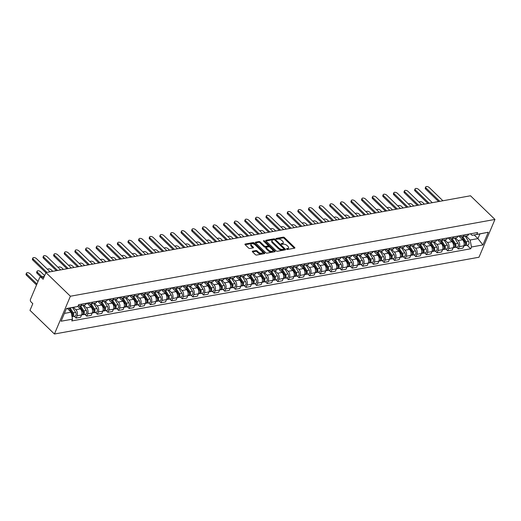 <?xml version="1.0" encoding="UTF-8"?>
<svg xmlns="http://www.w3.org/2000/svg" width="521" height="521" viewBox="0 0 521 521"><rect width="100%" height="100%" fill="white"/><g stroke="black" fill="none" stroke-linecap="round" stroke-linejoin="round"><path stroke-width="0.78" d="M286.622 249.155A0.651 0.326 22.9 0 0 287.488 249.455L294.586 248.172A0.931 0.469 22.9 0 0 294.879 247.983A0.931 0.469 22.9 0 0 294.691 247.501L284.453 237.589A0.931 0.469 22.9 0 0 283.216 237.159L276.117 238.442A0.651 0.326 22.9 0 0 275.915 238.579A0.651 0.326 22.9 0 0 276.045 238.918A0.651 0.326 22.9 0 0 276.911 239.217L277.83 239.048A2.983 1.498 22.9 0 1 281.789 240.422L282.642 241.249A2.983 1.498 22.9 0 1 283.248 242.799A2.983 1.498 22.9 0 1 282.323 243.398L281.405 243.567A0.651 0.326 22.9 0 0 281.203 243.698A0.651 0.326 22.9 0 0 281.333 244.036A0.651 0.326 22.9 0 0 282.2 244.336L283.118 244.173A2.983 1.498 22.9 0 1 287.078 245.547L287.931 246.374A2.983 1.498 22.9 0 1 288.536 247.918A2.983 1.498 22.9 0 1 287.612 248.517L286.693 248.686A0.651 0.326 22.9 0 0 286.491 248.817A0.651 0.326 22.9 0 0 286.622 249.155M252.6 251.161A0.931 0.469 22.9 0 0 252.314 251.35A0.931 0.469 22.9 0 0 252.503 251.832L255.375 254.613A0.931 0.469 22.9 0 0 256.612 255.043L264.492 253.616A0.931 0.469 22.9 0 0 264.779 253.427A0.931 0.469 22.9 0 0 264.59 252.945L254.359 243.033A0.931 0.469 22.9 0 0 253.121 242.604L245.235 244.03A0.931 0.469 22.9 0 0 244.948 244.219A0.931 0.469 22.9 0 0 245.137 244.701L248.608 248.061A0.931 0.469 22.9 0 0 249.839 248.491L253.219 247.879A0.931 0.469 22.9 0 0 253.506 247.69A0.931 0.469 22.9 0 0 253.317 247.208L251.597 245.541A2.494 1.25 22.9 0 1 251.089 244.251A2.494 1.25 22.9 0 1 252.809 243.756A2.494 1.25 22.9 0 1 255.166 244.896L261.907 251.422A2.494 1.25 22.9 0 1 262.415 252.711A2.494 1.25 22.9 0 1 260.695 253.206A2.494 1.25 22.9 0 1 258.331 252.066L257.211 250.979A0.931 0.469 22.9 0 0 255.974 250.549L252.6 251.161L252.379 251.689M70.394 296.234L45.946 272.561L470.502 195.779L494.95 219.445L70.394 296.234L54.431 334.013L478.994 257.224L494.95 219.445M276.15 250.855A0.931 0.469 22.9 0 0 277.387 251.285L285.267 249.859A0.931 0.469 22.9 0 0 285.56 249.67A0.931 0.469 22.9 0 0 285.371 249.188L275.134 239.276A0.931 0.469 22.9 0 0 273.896 238.846L266.01 240.272A0.931 0.469 22.9 0 0 265.723 240.461A0.931 0.469 22.9 0 0 265.912 240.943L276.15 250.855M274.88 251.734L266.999 253.16A0.931 0.469 22.9 0 1 265.762 252.731L255.524 242.825A0.931 0.469 22.9 0 1 255.336 242.337A0.931 0.469 22.9 0 1 255.622 242.154L258.996 241.542A0.931 0.469 22.9 0 1 260.233 241.972L264.388 245.99A0.931 0.469 22.9 0 0 265.625 246.42L267.859 246.016A0.931 0.469 22.9 0 0 268.152 245.827A0.931 0.469 22.9 0 0 267.957 245.345L263.639 241.158A0.651 0.326 22.9 0 1 263.502 240.819A0.651 0.326 22.9 0 1 263.958 240.689A0.651 0.326 22.9 0 1 264.577 240.989L274.977 251.063A0.931 0.469 22.9 0 1 275.173 251.552A0.931 0.469 22.9 0 1 274.88 251.734M45.946 272.561L43.119 279.249L41.322 277.511A1.895 1.302 -100.3 0 0 40.345 277.152A1.895 1.302 -100.3 0 0 39.524 277.901L30.492 299.282A1.895 1.302 -100.3 0 0 31.013 301.92L32.81 303.658L29.984 310.34L54.431 334.013M464.25 234.945L464.218 235.017A4.363 2.989 79.7 0 1 462.329 236.729L466.823 235.915A4.363 2.989 -100.3 0 0 468.711 234.203L468.744 234.131M455.413 237.98L458.109 240.591A4.363 2.989 79.7 0 1 459.307 246.648L463.794 245.84A4.363 2.989 -100.3 0 0 462.602 239.784L458.649 235.954M461.541 236.723L464.914 241.972A2.371 1.622 79.7 0 1 465.364 244.323A2.371 1.622 79.7 0 1 464.185 245.762L462.824 248.139L458.33 248.953L456.474 247.156M462.329 236.729A4.363 2.989 79.7 0 1 460.089 235.909L459.9 235.733M459.307 246.648L458.33 248.953M453.635 236.866L453.602 236.931A4.363 2.989 79.7 0 1 451.714 238.651L456.207 237.837A4.363 2.989 -100.3 0 0 458.096 236.124L458.122 236.052M445.859 249.077L447.715 250.875L452.208 250.06L453.179 247.755A4.363 2.989 -100.3 0 0 451.981 241.705L448.034 237.876M451.714 238.651A4.363 2.989 79.7 0 1 449.467 237.83L449.284 237.648M444.791 239.901L447.493 242.512A4.363 2.989 79.7 0 1 448.685 248.569L447.715 250.875M443.013 238.787L442.987 238.852A4.363 2.989 79.7 0 1 441.098 240.572L445.592 239.758A4.363 2.989 -100.3 0 0 447.474 238.045L447.506 237.973M435.237 250.998L437.093 252.796L441.587 251.982L442.563 249.676A4.363 2.989 -100.3 0 0 441.365 243.62L437.412 239.797M441.098 240.572A4.363 2.989 79.7 0 1 438.851 239.751L438.669 239.569M434.175 241.822L436.872 244.434A4.363 2.989 79.7 0 1 438.07 250.49L437.093 252.796M432.397 240.702L432.365 240.774A4.363 2.989 79.7 0 1 430.483 242.493L434.97 241.679A4.363 2.989 -100.3 0 0 436.858 239.96L436.891 239.894M424.622 252.919L426.478 254.717L430.971 253.903L431.942 251.597A4.363 2.989 -100.3 0 0 430.75 245.541L426.797 241.718M430.483 242.493A4.363 2.989 79.7 0 1 428.236 241.672L428.047 241.49M423.56 243.743L426.256 246.355A4.363 2.989 79.7 0 1 427.454 252.411L426.478 254.717M421.782 242.623L421.75 242.695A4.363 2.989 79.7 0 1 419.861 244.408L424.355 243.6A4.363 2.989 -100.3 0 0 426.243 241.881L426.269 241.816M414.006 254.841L415.862 256.638L420.356 255.824L421.326 253.519A4.363 2.989 -100.3 0 0 420.128 247.462L416.181 243.639M419.861 244.408A4.363 2.989 79.7 0 1 417.614 243.594L417.432 243.411M412.938 245.665L415.641 248.276A4.363 2.989 79.7 0 1 416.833 254.333L415.862 256.638M411.16 244.544L411.134 244.616A4.363 2.989 79.7 0 1 409.245 246.329L413.739 245.521A4.363 2.989 -100.3 0 0 415.628 243.802L415.654 243.73M403.391 256.762L405.247 258.559L409.734 257.745L410.711 255.44A4.363 2.989 -100.3 0 0 409.513 249.383L405.559 245.56M409.245 246.329A4.363 2.989 79.7 0 1 406.999 245.508L406.816 245.332M402.323 247.586L405.019 250.197A4.363 2.989 79.7 0 1 406.217 256.254L405.247 258.559M400.545 246.466L400.512 246.537A4.363 2.989 79.7 0 1 398.63 248.25L403.117 247.436A4.363 2.989 -100.3 0 0 405.006 245.723L405.038 245.651M392.769 258.676L394.625 260.474L399.119 259.666L400.089 257.361A4.363 2.989 -100.3 0 0 398.897 251.304L394.944 247.482M398.63 248.25A4.363 2.989 79.7 0 1 396.383 247.429L396.194 247.254M391.707 249.5L394.404 252.118A4.363 2.989 79.7 0 1 395.602 258.175L394.625 260.474M389.929 248.387L389.897 248.458A4.363 2.989 79.7 0 1 388.008 250.171L392.502 249.357A4.363 2.989 -100.3 0 0 394.39 247.644L394.417 247.573M382.153 260.598L384.01 262.395L388.503 261.588L389.474 259.282A4.363 2.989 -100.3 0 0 388.275 253.226L384.329 249.396M388.008 250.171A4.363 2.989 79.7 0 1 385.768 249.351L385.579 249.175M381.085 251.422L383.788 254.033A4.363 2.989 79.7 0 1 384.98 260.09L384.01 262.395M379.308 250.308L379.281 250.38A4.363 2.989 79.7 0 1 377.393 252.092L381.886 251.278A4.363 2.989 -100.3 0 0 383.775 249.566L383.801 249.494M371.538 262.519L373.394 264.316L377.881 263.502L378.858 261.197A4.363 2.989 -100.3 0 0 377.66 255.147L373.707 251.317M377.393 252.092A4.363 2.989 79.7 0 1 375.146 251.272L374.964 251.089M370.47 253.343L373.166 255.954A4.363 2.989 79.7 0 1 374.365 262.011L373.394 264.316M368.692 252.229L368.666 252.294A4.363 2.989 79.7 0 1 366.777 254.014L371.265 253.199A4.363 2.989 -100.3 0 0 373.153 251.487L373.186 251.415M360.916 264.44L362.772 266.238L367.266 265.423L368.243 263.118A4.363 2.989 -100.3 0 0 367.045 257.061L363.091 253.239M366.777 254.014A4.363 2.989 79.7 0 1 364.531 253.193L364.342 253.011M359.855 255.264L362.551 257.875A4.363 2.989 79.7 0 1 363.749 263.932L362.772 266.238M358.077 254.144L358.044 254.215A4.363 2.989 79.7 0 1 356.156 255.935L360.649 255.121A4.363 2.989 -100.3 0 0 362.538 253.401L362.57 253.336M350.301 266.361L352.157 268.159L356.651 267.345L357.621 265.039A4.363 2.989 -100.3 0 0 356.423 258.983L352.476 255.16M356.156 255.935A4.363 2.989 79.7 0 1 353.915 255.114L353.726 254.932M349.233 257.185L351.935 259.797A4.363 2.989 79.7 0 1 353.127 265.853L352.157 268.159M347.455 256.065L347.429 256.137A4.363 2.989 79.7 0 1 345.54 257.856L350.034 257.042A4.363 2.989 -100.3 0 0 351.922 255.323L351.949 255.257M339.685 268.282L341.542 270.08L346.029 269.266L347.006 266.96A4.363 2.989 -100.3 0 0 345.807 260.904L341.861 257.081M345.54 257.856A4.363 2.989 79.7 0 1 343.293 257.035L343.111 256.853M338.617 259.106L341.314 261.718A4.363 2.989 79.7 0 1 342.512 267.774L341.542 270.08M336.84 257.986L336.813 258.058A4.363 2.989 79.7 0 1 334.925 259.771L339.412 258.963A4.363 2.989 -100.3 0 0 341.301 257.244L341.333 257.172M329.064 270.204L330.92 272.001L335.413 271.187L336.39 268.882A4.363 2.989 -100.3 0 0 335.192 262.825L331.239 259.002M334.925 259.771A4.363 2.989 79.7 0 1 332.678 258.95L332.496 258.774M328.002 261.028L330.698 263.639A4.363 2.989 79.7 0 1 331.897 269.696L330.92 272.001M326.224 259.907L326.192 259.979A4.363 2.989 79.7 0 1 324.303 261.692L328.797 260.884A4.363 2.989 -100.3 0 0 330.685 259.165L330.718 259.093M318.448 272.125L320.304 273.916L324.798 273.108L325.768 270.803A4.363 2.989 -100.3 0 0 324.576 264.746L320.623 260.923M324.303 261.692A4.363 2.989 79.7 0 1 322.063 260.871L321.874 260.695M317.38 262.949L320.083 265.56A4.363 2.989 79.7 0 1 321.281 271.617L320.304 273.916M315.609 261.829L315.576 261.9A4.363 2.989 79.7 0 1 313.688 263.613L318.181 262.799A4.363 2.989 -100.3 0 0 320.07 261.086L320.096 261.014M307.833 274.039L309.689 275.837L314.183 275.029L315.153 272.724A4.363 2.989 -100.3 0 0 313.955 266.667L310.008 262.838M313.688 263.613A4.363 2.989 79.7 0 1 311.441 262.792L311.258 262.617M306.765 264.863L309.461 267.481A4.363 2.989 79.7 0 1 310.659 273.532L309.689 275.837M304.987 263.75L304.961 263.821A4.363 2.989 79.7 0 1 303.072 265.534L307.566 264.72A4.363 2.989 -100.3 0 0 309.448 263.007L309.481 262.936M297.211 275.961L299.067 277.758L303.561 276.944L304.538 274.645A4.363 2.989 -100.3 0 0 303.339 268.589L299.386 264.759M303.072 265.534A4.363 2.989 79.7 0 1 300.825 264.714L300.643 264.538M296.149 266.785L298.846 269.396A4.363 2.989 79.7 0 1 300.044 275.453L299.067 277.758M294.372 265.671L294.339 265.736A4.363 2.989 79.7 0 1 292.45 267.455L296.944 266.641A4.363 2.989 -100.3 0 0 298.833 264.928L298.865 264.857M286.596 277.882L288.452 279.679L292.945 278.865L293.916 276.56A4.363 2.989 -100.3 0 0 292.724 270.51L288.771 266.68M292.45 267.455A4.363 2.989 79.7 0 1 290.21 266.635L290.021 266.452M285.534 268.706L288.23 271.317A4.363 2.989 79.7 0 1 289.429 277.374L288.452 279.679M283.756 267.592L283.724 267.657A4.363 2.989 79.7 0 1 281.835 269.377L286.329 268.562A4.363 2.989 -100.3 0 0 288.217 266.85L288.243 266.778M275.98 279.803L277.836 281.601L282.33 280.786L283.3 278.481A4.363 2.989 -100.3 0 0 282.102 272.424L278.155 268.602M281.835 269.377A4.363 2.989 79.7 0 1 279.588 268.556L279.406 268.374M274.912 270.627L277.615 273.238A4.363 2.989 79.7 0 1 278.807 279.295L277.836 281.601M273.134 269.507L273.108 269.578A4.363 2.989 79.7 0 1 271.22 271.298L275.713 270.484A4.363 2.989 -100.3 0 0 277.595 268.764L277.628 268.699M265.365 281.724L267.221 283.522L271.708 282.708L272.685 280.402A4.363 2.989 -100.3 0 0 271.487 274.346L267.534 270.523M271.22 271.298A4.363 2.989 79.7 0 1 268.973 270.477L268.79 270.295M264.297 272.548L266.993 275.16A4.363 2.989 79.7 0 1 268.191 281.216L267.221 283.522M262.519 271.428L262.486 271.5A4.363 2.989 79.7 0 1 260.604 273.212L265.091 272.405A4.363 2.989 -100.3 0 0 266.98 270.686L267.012 270.614M254.743 283.645L256.599 285.443L261.093 284.629L262.063 282.323A4.363 2.989 -100.3 0 0 260.871 276.267L256.918 272.444M260.604 273.212A4.363 2.989 79.7 0 1 258.357 272.398L258.169 272.216M253.681 274.469L256.378 277.081A4.363 2.989 79.7 0 1 257.576 283.137L256.599 285.443M251.904 273.349L251.871 273.421A4.363 2.989 79.7 0 1 249.982 275.134L254.476 274.326A4.363 2.989 -100.3 0 0 256.365 272.607L256.391 272.535M244.128 285.567L245.984 287.364L250.477 286.55L251.448 284.245A4.363 2.989 -100.3 0 0 250.249 278.188L246.303 274.365M249.982 275.134A4.363 2.989 79.7 0 1 247.735 274.313L247.553 274.137M243.06 276.39L245.762 279.002A4.363 2.989 79.7 0 1 246.954 285.059L245.984 287.364M241.282 275.27L241.256 275.342A4.363 2.989 79.7 0 1 239.367 277.055L243.861 276.241A4.363 2.989 -100.3 0 0 245.749 274.528L245.775 274.456M233.512 287.481L235.368 289.279L239.855 288.471L240.832 286.166A4.363 2.989 -100.3 0 0 239.634 280.109L235.681 276.286M239.367 277.055A4.363 2.989 79.7 0 1 237.12 276.234L236.938 276.058M232.444 278.305L235.14 280.923A4.363 2.989 79.7 0 1 236.339 286.973L235.368 289.279M230.666 277.192L230.64 277.263A4.363 2.989 79.7 0 1 228.752 278.976L233.239 278.162A4.363 2.989 -100.3 0 0 235.127 276.449L235.16 276.377M222.89 289.402L224.746 291.2L229.24 290.386L230.217 288.087A4.363 2.989 -100.3 0 0 229.019 282.03L225.065 278.201M228.752 278.976A4.363 2.989 79.7 0 1 226.505 278.155L226.316 277.98M221.829 280.226L224.525 282.838A4.363 2.989 79.7 0 1 225.723 288.894L224.746 291.2M220.051 279.113L220.018 279.178A4.363 2.989 79.7 0 1 218.13 280.897L222.623 280.083A4.363 2.989 -100.3 0 0 224.512 278.37L224.544 278.299M212.275 291.324L214.131 293.121L218.625 292.307L219.595 290.002A4.363 2.989 -100.3 0 0 218.397 283.952L214.45 280.122M218.13 280.897A4.363 2.989 79.7 0 1 215.889 280.077L215.701 279.894M211.207 282.148L213.91 284.759A4.363 2.989 79.7 0 1 215.101 290.816L214.131 293.121M209.429 281.034L209.403 281.099A4.363 2.989 79.7 0 1 207.514 282.818L212.008 282.004A4.363 2.989 -100.3 0 0 213.897 280.291L213.923 280.22M201.66 293.245L203.516 295.042L208.003 294.228L208.98 291.923A4.363 2.989 -100.3 0 0 207.781 285.866L203.835 282.043M207.514 282.818A4.363 2.989 79.7 0 1 205.267 281.998L205.085 281.815M200.592 284.069L203.288 286.68A4.363 2.989 79.7 0 1 204.486 292.737L203.516 295.042M198.814 282.949L198.788 283.02A4.363 2.989 79.7 0 1 196.899 284.74L201.386 283.925A4.363 2.989 -100.3 0 0 203.275 282.206L203.307 282.141M191.038 295.166L192.894 296.963L197.387 296.149L198.364 293.844A4.363 2.989 -100.3 0 0 197.166 287.787L193.213 283.965M196.899 284.74A4.363 2.989 79.7 0 1 194.652 283.919L194.463 283.737M189.976 285.99L192.672 288.601A4.363 2.989 79.7 0 1 193.871 294.658L192.894 296.963M188.198 284.87L188.166 284.941A4.363 2.989 79.7 0 1 186.277 286.661L190.771 285.847A4.363 2.989 -100.3 0 0 192.659 284.127L192.692 284.062M180.422 297.087L182.278 298.885L186.772 298.071L187.742 295.765A4.363 2.989 -100.3 0 0 186.551 289.709L182.597 285.886M186.277 286.661A4.363 2.989 79.7 0 1 184.037 285.84L183.848 285.658M179.354 287.911L182.057 290.523A4.363 2.989 79.7 0 1 183.255 296.579L182.278 298.885M177.583 286.791L177.55 286.863A4.363 2.989 79.7 0 1 175.662 288.575L180.155 287.768A4.363 2.989 -100.3 0 0 182.044 286.049L182.07 285.977M169.807 299.008L171.663 300.806L176.15 299.992L177.127 297.686A4.363 2.989 -100.3 0 0 175.929 291.63L171.982 287.807M175.662 288.575A4.363 2.989 79.7 0 1 173.415 287.755L173.232 287.579M168.739 289.832L171.435 292.444A4.363 2.989 79.7 0 1 172.633 298.5L171.663 300.806M166.961 288.712L166.935 288.784A4.363 2.989 79.7 0 1 165.046 290.497L169.54 289.689A4.363 2.989 -100.3 0 0 171.422 287.97L171.455 287.898M159.185 300.923L161.041 302.721L165.535 301.913L166.512 299.608A4.363 2.989 -100.3 0 0 165.313 293.551L161.36 289.728M165.046 290.497A4.363 2.989 79.7 0 1 162.799 289.676L162.617 289.5M158.124 291.753L160.82 294.365A4.363 2.989 79.7 0 1 162.018 300.422L161.041 302.721M156.346 290.633L156.313 290.705A4.363 2.989 79.7 0 1 154.424 292.418L158.918 291.604A4.363 2.989 -100.3 0 0 160.807 289.891L160.839 289.819M148.57 302.844L150.426 304.642L154.919 303.834L155.89 301.529A4.363 2.989 -100.3 0 0 154.698 295.472L150.745 291.643M154.424 292.418A4.363 2.989 79.7 0 1 152.184 291.597L151.995 291.421M147.508 293.668L150.204 296.286A4.363 2.989 79.7 0 1 151.403 302.336L150.426 304.642M145.73 292.555L145.698 292.626A4.363 2.989 79.7 0 1 143.809 294.339L148.303 293.525A4.363 2.989 -100.3 0 0 150.191 291.812L150.217 291.74M137.954 304.765L139.81 306.563L144.304 305.749L145.274 303.45A4.363 2.989 -100.3 0 0 144.076 297.393L140.129 293.564M143.809 294.339A4.363 2.989 79.7 0 1 141.562 293.518L141.38 293.343M136.886 295.589L139.589 298.201A4.363 2.989 79.7 0 1 140.781 304.257L139.81 306.563M135.108 294.476L135.082 294.541A4.363 2.989 79.7 0 1 133.194 296.26L137.687 295.446A4.363 2.989 -100.3 0 0 139.569 293.733L139.602 293.662M127.339 306.687L129.188 308.484L133.682 307.67L134.659 305.365A4.363 2.989 -100.3 0 0 133.461 299.315L129.508 295.485M133.194 296.26A4.363 2.989 79.7 0 1 130.947 295.44L130.764 295.257M126.271 297.511L128.967 300.122A4.363 2.989 79.7 0 1 130.165 306.179L129.188 308.484M124.493 296.39L124.46 296.462A4.363 2.989 79.7 0 1 122.578 298.181L127.065 297.367A4.363 2.989 -100.3 0 0 128.954 295.654L128.987 295.583M116.717 308.608L118.573 310.405L123.067 309.591L124.037 307.286A4.363 2.989 -100.3 0 0 122.845 301.229L118.892 297.406M122.578 298.181A4.363 2.989 79.7 0 1 120.331 297.361L120.143 297.178M115.655 299.432L118.352 302.043A4.363 2.989 79.7 0 1 119.55 308.1L118.573 310.405M113.878 298.312L113.845 298.383A4.363 2.989 79.7 0 1 111.956 300.103L116.45 299.288A4.363 2.989 -100.3 0 0 118.339 297.569L118.365 297.504M106.102 310.529L107.958 312.326L112.451 311.512L113.422 309.207A4.363 2.989 -100.3 0 0 112.223 303.15L108.277 299.328M111.956 300.103A4.363 2.989 79.7 0 1 109.71 299.282L109.527 299.1M105.034 301.353L107.736 303.964A4.363 2.989 79.7 0 1 108.928 310.021L107.958 312.326M103.256 300.233L103.23 300.304A4.363 2.989 79.7 0 1 101.341 302.017L105.835 301.21A4.363 2.989 -100.3 0 0 107.723 299.49L107.749 299.419M95.486 312.45L97.342 314.248L101.829 313.434L102.806 311.128A4.363 2.989 -100.3 0 0 101.608 305.072L97.655 301.249M101.341 302.017A4.363 2.989 79.7 0 1 99.094 301.203L98.912 301.021M94.418 303.274L97.114 305.886A4.363 2.989 79.7 0 1 98.313 311.942L97.342 314.248M92.64 302.154L92.608 302.226A4.363 2.989 79.7 0 1 90.726 303.938L95.213 303.131A4.363 2.989 -100.3 0 0 97.101 301.412L97.134 301.34M84.864 314.371L86.72 316.162L91.214 315.355L92.184 313.049A4.363 2.989 -100.3 0 0 90.993 306.993L87.04 303.17M90.726 303.938A4.363 2.989 79.7 0 1 88.479 303.118L88.29 302.942M83.803 305.195L86.499 307.807A4.363 2.989 79.7 0 1 87.697 313.863L86.72 316.162M82.025 304.075L81.992 304.147A4.363 2.989 79.7 0 1 80.104 305.86L84.597 305.046A4.363 2.989 -100.3 0 0 86.486 303.333L86.512 303.261M74.249 316.286L76.105 318.084L80.599 317.276L81.569 314.971A4.363 2.989 -100.3 0 0 80.371 308.914L77.85 306.472M80.104 305.86A4.363 2.989 79.7 0 1 78.326 305.423M73.494 307.416L75.884 309.728A4.363 2.989 79.7 0 1 77.075 315.778L76.105 318.084M466.028 236.059L470.118 240.018L477.939 238.605L479.919 233.922L472.091 235.336L470.522 233.812M474.175 234.958L477.939 238.605L482.928 244.929L471.492 247L470.118 240.018M472.091 235.336L488.288 232.236L482.928 244.929M64.396 313.401L71.149 312.177L72.523 319.158L71.774 320.929L470.743 248.771L471.492 247M72.523 319.158L61.094 321.223L66.454 308.53L77.889 306.465L66.375 308.719M476.858 234.3L477.607 232.529L78.638 304.687L77.889 306.465M71.149 312.177L67.378 308.536M467.09 245.235L470.743 248.771M488.288 232.236L479.919 233.922M286.902 249.344L287.292 249.272A2.983 1.498 22.9 0 0 288.217 248.673L288.536 247.918M283.248 242.799L282.929 243.554A2.983 1.498 22.9 0 1 282.004 244.154L281.614 244.225M294.332 248.217L284.134 238.344A0.931 0.469 22.9 0 0 282.896 237.915L276.325 239.106M285.013 249.904L274.814 240.031A0.931 0.469 22.9 0 0 273.577 239.601L265.951 240.982M283.737 249.22A0.651 0.326 22.9 0 0 283.938 249.09A0.651 0.326 22.9 0 0 283.808 248.751L274.821 240.051A0.651 0.326 22.9 0 0 273.955 239.751L272.991 239.927A2.983 1.498 22.9 0 0 272.06 240.526A2.983 1.498 22.9 0 0 272.672 242.076L278.813 248.022A2.983 1.498 22.9 0 0 282.766 249.396L283.737 249.22L283.417 249.976A0.651 0.326 22.9 0 0 283.619 249.846L283.938 249.09M272.06 240.526L271.741 241.282A2.983 1.498 22.9 0 0 272.353 242.832L272.672 242.076M283.417 249.976L282.447 250.152A2.983 1.498 22.9 0 1 278.494 248.778L272.353 242.832M255.564 242.858L258.676 242.298L258.996 241.542M268.152 245.827L267.833 246.583A0.931 0.469 22.9 0 1 267.54 246.772L265.306 247.175A0.931 0.469 22.9 0 1 264.069 246.746L259.914 242.727A0.931 0.469 22.9 0 0 258.676 242.298M274.619 251.786L264.258 241.744A0.651 0.326 22.9 0 0 264.167 241.672M268.693 250.158A2.494 1.25 22.9 0 0 271.057 251.304A2.494 1.25 22.9 0 0 272.776 250.809A2.494 1.25 22.9 0 0 272.268 249.513L269.891 247.215A0.931 0.469 22.9 0 0 268.654 246.785L266.42 247.188A0.931 0.469 22.9 0 0 266.127 247.377A0.931 0.469 22.9 0 0 266.322 247.859L268.693 250.158L268.374 250.914A2.494 1.25 22.9 0 0 270.738 252.06A2.494 1.25 22.9 0 0 272.457 251.565L272.776 250.809M266.127 247.377L265.808 248.133A0.931 0.469 22.9 0 0 266.003 248.615L266.322 247.859M268.374 250.914L266.003 248.615M262.415 252.711L262.096 253.466A2.494 1.25 22.9 0 1 260.376 253.961A2.494 1.25 22.9 0 1 258.012 252.822L256.892 251.734A0.931 0.469 22.9 0 0 255.655 251.304L252.542 251.871M251.089 244.251L250.77 245.007A2.494 1.25 22.9 0 0 251.278 246.296L251.597 245.541M252.959 247.924L251.278 246.296M264.232 253.662L254.04 243.789A0.931 0.469 22.9 0 0 252.802 243.359L245.176 244.74M464.406 241.184L464.953 241.718M424.387 204.115L422.883 202.662A2.182 1.101 22.9 0 0 420.812 201.666A2.182 1.101 22.9 0 0 419.307 202.096A2.182 1.101 22.9 0 0 419.268 202.272M461.769 236.755L465.468 242.519A1.14 0.781 79.7 0 1 465.377 244.219M462.785 236.645L466.067 241.764A2.371 1.622 79.7 0 1 466.516 244.115A2.371 1.622 79.7 0 1 465.344 245.554A2.371 1.622 79.7 0 1 464.732 245.502M465.233 236.202L468.522 241.321A2.371 1.622 79.7 0 1 468.972 243.672A2.371 1.622 79.7 0 1 467.793 245.111L465.344 245.554M438.578 201.549L425.722 189.103A2.182 1.101 -157.1 0 1 425.279 187.97L425.69 186.987A2.182 1.101 22.9 0 0 426.139 188.12L439.783 201.334M442.915 200.767L429.265 187.553A2.182 1.101 22.9 0 0 427.2 186.551A2.182 1.101 22.9 0 0 425.69 186.987M450.925 238.638L454.292 243.893A2.371 1.622 79.7 0 1 454.742 246.244A2.371 1.622 79.7 0 1 453.57 247.683L448.685 248.569M453.784 243.105L454.338 243.633M413.765 206.036L412.267 204.584A2.182 1.101 22.9 0 0 410.196 203.587A2.182 1.101 22.9 0 0 408.692 204.017A2.182 1.101 22.9 0 0 408.646 204.186M451.153 238.677L454.853 244.44A1.14 0.781 79.7 0 1 454.761 246.14M452.169 238.566L455.452 243.685A2.371 1.622 79.7 0 1 455.901 246.036A2.371 1.622 79.7 0 1 454.722 247.475A2.371 1.622 79.7 0 1 454.117 247.423M454.618 238.123L457.9 243.242A2.371 1.622 79.7 0 1 458.35 245.593A2.371 1.622 79.7 0 1 457.171 247.032L454.722 247.475M440.304 240.559L443.677 245.814A2.371 1.622 79.7 0 1 444.126 248.165A2.371 1.622 79.7 0 1 442.948 249.605L438.07 250.49M443.169 245.026L443.716 245.554M403.15 207.957L401.652 206.505A2.182 1.101 22.9 0 0 399.581 205.508A2.182 1.101 22.9 0 0 398.077 205.938A2.182 1.101 22.9 0 0 398.031 206.108M440.532 240.591L444.237 246.361A1.14 0.781 79.7 0 1 444.146 248.061M441.548 240.487L444.836 245.606A2.371 1.622 79.7 0 1 445.286 247.957A2.371 1.622 79.7 0 1 444.107 249.396A2.371 1.622 79.7 0 1 443.501 249.344M444.003 240.044L447.285 245.163A2.371 1.622 79.7 0 1 447.734 247.514A2.371 1.622 79.7 0 1 446.556 248.953L444.107 249.396M427.962 203.47L415.107 191.018A2.182 1.101 -157.1 0 1 414.657 189.891L415.074 188.908A2.182 1.101 22.9 0 0 415.517 190.041L429.167 203.255M432.3 202.689L418.65 189.475A2.182 1.101 22.9 0 0 416.579 188.472A2.182 1.101 22.9 0 0 415.074 188.908M417.347 205.391L404.485 192.939A2.182 1.101 -157.1 0 1 404.042 191.806L404.459 190.829A2.182 1.101 22.9 0 0 404.902 191.956L418.552 205.17M421.678 204.603L408.034 191.396A2.182 1.101 22.9 0 0 405.963 190.393A2.182 1.101 22.9 0 0 404.459 190.829M429.688 242.48L433.062 247.735A2.371 1.622 79.7 0 1 433.511 250.087A2.371 1.622 79.7 0 1 432.332 251.526L431.948 251.591M432.554 246.947L433.101 247.475M392.534 209.878L391.03 208.426A2.182 1.101 22.9 0 0 388.966 207.423A2.182 1.101 22.9 0 0 387.455 207.859A2.182 1.101 22.9 0 0 387.416 208.029M429.916 242.512L433.622 248.283A1.14 0.781 79.7 0 1 433.531 249.982M430.932 242.408L434.214 247.527A2.371 1.622 79.7 0 1 434.664 249.878A2.371 1.622 79.7 0 1 433.492 251.317A2.371 1.622 79.7 0 1 432.879 251.259M433.381 241.965L436.67 247.084A2.371 1.622 79.7 0 1 437.119 249.435A2.371 1.622 79.7 0 1 435.94 250.875L433.492 251.317M419.073 244.401L422.44 249.657A2.371 1.622 79.7 0 1 422.889 252.008A2.371 1.622 79.7 0 1 421.717 253.447L421.326 253.512M421.932 248.862L422.485 249.396M381.913 211.8L380.415 210.347A2.182 1.101 22.9 0 0 378.344 209.344A2.182 1.101 22.9 0 0 376.839 209.781A2.182 1.101 22.9 0 0 376.794 209.95M419.301 244.434L423 250.204A1.14 0.781 79.7 0 1 422.909 251.897M420.317 244.329L423.599 249.448A2.371 1.622 79.7 0 1 424.048 251.799A2.371 1.622 79.7 0 1 422.87 253.232A2.371 1.622 79.7 0 1 422.264 253.18M422.765 243.887L426.048 249.005A2.371 1.622 79.7 0 1 426.497 251.356A2.371 1.622 79.7 0 1 425.318 252.789L422.87 253.232M408.451 246.322L411.824 251.578A2.371 1.622 79.7 0 1 412.274 253.929A2.371 1.622 79.7 0 1 411.095 255.362L410.711 255.433M411.316 250.783L411.864 251.317M371.297 213.721L369.799 212.268A2.182 1.101 22.9 0 0 367.728 211.265A2.182 1.101 22.9 0 0 366.224 211.702A2.182 1.101 22.9 0 0 366.178 211.871M408.685 246.355L412.385 252.125A1.14 0.781 79.7 0 1 412.293 253.818M409.695 246.251L412.984 251.369A2.371 1.622 79.7 0 1 413.433 253.714A2.371 1.622 79.7 0 1 412.254 255.153A2.371 1.622 79.7 0 1 411.649 255.101M412.15 245.808L415.432 250.927A2.371 1.622 79.7 0 1 415.882 253.271A2.371 1.622 79.7 0 1 414.703 254.71L412.254 255.153M406.725 207.312L393.869 194.861A2.182 1.101 -157.1 0 1 393.427 193.727L393.837 192.744A2.182 1.101 22.9 0 0 394.286 193.877L407.93 207.091M411.062 206.524L397.419 193.311A2.182 1.101 22.9 0 0 395.348 192.314A2.182 1.101 22.9 0 0 393.837 192.744M396.11 209.234L383.254 196.782A2.182 1.101 -157.1 0 1 382.805 195.649L383.222 194.665A2.182 1.101 22.9 0 0 383.671 195.798L397.315 209.012M400.447 208.446L386.797 195.232A2.182 1.101 22.9 0 0 384.726 194.235A2.182 1.101 22.9 0 0 383.222 194.665M385.494 211.148L372.639 198.703A2.182 1.101 -157.1 0 1 372.189 197.57L372.606 196.586A2.182 1.101 22.9 0 0 373.049 197.72L386.699 210.933M389.825 210.367L376.182 197.153A2.182 1.101 22.9 0 0 374.111 196.156A2.182 1.101 22.9 0 0 372.606 196.586M397.836 248.243L401.209 253.499A2.371 1.622 79.7 0 1 401.658 255.844A2.371 1.622 79.7 0 1 400.48 257.283L400.095 257.354M400.701 252.705L401.248 253.239M360.682 215.642L359.177 214.183A2.182 1.101 22.9 0 0 357.113 213.187A2.182 1.101 22.9 0 0 355.602 213.623A2.182 1.101 22.9 0 0 355.563 213.792M398.064 248.276L401.769 254.046A1.14 0.781 79.7 0 1 401.678 255.739M399.079 248.172L402.368 253.291A2.371 1.622 79.7 0 1 402.811 255.635A2.371 1.622 79.7 0 1 401.639 257.074A2.371 1.622 79.7 0 1 401.027 257.022M401.528 247.729L404.817 252.848A2.371 1.622 79.7 0 1 405.266 255.192A2.371 1.622 79.7 0 1 404.088 256.632L401.639 257.074M374.873 213.069L362.017 200.624A2.182 1.101 -157.1 0 1 361.574 199.491L361.991 198.508A2.182 1.101 22.9 0 0 362.434 199.641L376.077 212.855M379.21 212.288L365.566 199.074A2.182 1.101 22.9 0 0 363.495 198.078A2.182 1.101 22.9 0 0 361.991 198.508M387.22 250.165L390.594 255.42A2.371 1.622 79.7 0 1 391.037 257.765A2.371 1.622 79.7 0 1 389.864 259.204L389.474 259.276M390.086 254.626L390.633 255.16M350.066 217.557L348.562 216.104A2.182 1.101 22.9 0 0 346.491 215.108A2.182 1.101 22.9 0 0 344.987 215.538A2.182 1.101 22.9 0 0 344.948 215.714M387.448 250.197L391.147 255.961A1.14 0.781 79.7 0 1 391.056 257.661M388.464 250.093L391.746 255.205A2.371 1.622 79.7 0 1 392.196 257.556A2.371 1.622 79.7 0 1 391.017 258.996A2.371 1.622 79.7 0 1 390.411 258.944M390.913 249.644L394.195 254.762A2.371 1.622 79.7 0 1 394.644 257.113A2.371 1.622 79.7 0 1 393.472 258.553L391.017 258.996M364.257 214.991L351.401 202.545A2.182 1.101 -157.1 0 1 350.952 201.412L351.369 200.429A2.182 1.101 22.9 0 0 351.818 201.562L365.462 214.776M368.594 214.209L354.944 200.995A2.182 1.101 22.9 0 0 352.88 199.992A2.182 1.101 22.9 0 0 351.369 200.429M376.598 252.086L379.972 257.335A2.371 1.622 79.7 0 1 380.421 259.686A2.371 1.622 79.7 0 1 379.242 261.125L374.365 262.011M379.464 256.547L380.017 257.074M339.445 219.478L337.947 218.025A2.182 1.101 22.9 0 0 335.876 217.029A2.182 1.101 22.9 0 0 334.371 217.459A2.182 1.101 22.9 0 0 334.326 217.628L334.371 217.459M376.833 252.118L380.532 257.882A1.14 0.781 79.7 0 1 380.441 259.582M377.849 252.008L381.131 257.127A2.371 1.622 79.7 0 1 381.58 259.478A2.371 1.622 79.7 0 1 380.402 260.917A2.371 1.622 79.7 0 1 379.796 260.865M380.297 251.565L383.58 256.684A2.371 1.622 79.7 0 1 384.029 259.035A2.371 1.622 79.7 0 1 382.85 260.474L380.402 260.917M353.642 216.912L340.786 204.466A2.182 1.101 -157.1 0 1 340.337 203.333L340.754 202.35A2.182 1.101 22.9 0 0 341.196 203.483L354.847 216.697M357.973 216.13L344.329 202.916A2.182 1.101 22.9 0 0 342.258 201.914A2.182 1.101 22.9 0 0 340.754 202.35M365.983 254.001L369.356 259.256A2.371 1.622 79.7 0 1 369.806 261.607A2.371 1.622 79.7 0 1 368.627 263.046L363.749 263.932M368.848 258.468L369.396 258.996M328.829 221.399L327.331 219.947A2.182 1.101 22.9 0 0 325.26 218.95A2.182 1.101 22.9 0 0 323.749 219.38A2.182 1.101 22.9 0 0 323.71 219.549L323.749 219.38M366.211 254.033L369.917 259.803A1.14 0.781 79.7 0 1 369.825 261.503M367.227 253.929L370.516 259.048A2.371 1.622 79.7 0 1 370.965 261.399A2.371 1.622 79.7 0 1 369.786 262.838A2.371 1.622 79.7 0 1 369.174 262.786M369.676 253.486L372.964 258.605A2.371 1.622 79.7 0 1 373.414 260.956A2.371 1.622 79.7 0 1 372.235 262.395L369.786 262.838M343.02 218.833L330.164 206.381A2.182 1.101 -157.1 0 1 329.721 205.248L330.138 204.271A2.182 1.101 22.9 0 0 330.581 205.404L344.225 218.612M347.357 218.045L333.714 204.838A2.182 1.101 22.9 0 0 331.643 203.835A2.182 1.101 22.9 0 0 330.138 204.271M355.368 255.922L358.741 261.177A2.371 1.622 79.7 0 1 359.19 263.528A2.371 1.622 79.7 0 1 358.012 264.968L353.127 265.853M358.233 260.389L358.78 260.917M318.214 223.32L316.709 221.868A2.182 1.101 22.9 0 0 314.638 220.865A2.182 1.101 22.9 0 0 313.134 221.301A2.182 1.101 22.9 0 0 313.095 221.471M355.596 255.954L359.295 261.724A1.14 0.781 79.7 0 1 359.203 263.424M356.611 255.85L359.894 260.969A2.371 1.622 79.7 0 1 360.343 263.32A2.371 1.622 79.7 0 1 359.164 264.759A2.371 1.622 79.7 0 1 358.559 264.701M359.06 255.407L362.349 260.526A2.371 1.622 79.7 0 1 362.792 262.877A2.371 1.622 79.7 0 1 361.62 264.316L359.164 264.759M344.746 257.843L348.119 263.098A2.371 1.622 79.7 0 1 348.569 265.45A2.371 1.622 79.7 0 1 347.39 266.889L342.512 267.774M347.611 262.304L348.165 262.838M307.592 225.241L306.094 223.789A2.182 1.101 22.9 0 0 304.023 222.786A2.182 1.101 22.9 0 0 302.519 223.222A2.182 1.101 22.9 0 0 302.473 223.392M344.98 257.875L348.679 263.646A1.14 0.781 79.7 0 1 348.588 265.339M345.996 257.771L349.278 262.89A2.371 1.622 79.7 0 1 349.728 265.241A2.371 1.622 79.7 0 1 348.549 266.68A2.371 1.622 79.7 0 1 347.943 266.622M348.445 257.328L351.727 262.447A2.371 1.622 79.7 0 1 352.176 264.798A2.371 1.622 79.7 0 1 350.998 266.238L348.549 266.68M334.13 259.764L337.504 265.02A2.371 1.622 79.7 0 1 337.953 267.371A2.371 1.622 79.7 0 1 336.774 268.81L331.897 269.696M336.996 264.225L337.543 264.759M296.977 227.163L295.479 225.71A2.182 1.101 22.9 0 0 293.408 224.707A2.182 1.101 22.9 0 0 291.897 225.144A2.182 1.101 22.9 0 0 291.858 225.313M334.358 259.797L338.064 265.567A1.14 0.781 79.7 0 1 337.973 267.26M335.374 259.692L338.663 264.811A2.371 1.622 79.7 0 1 339.112 267.162A2.371 1.622 79.7 0 1 337.934 268.595A2.371 1.622 79.7 0 1 337.328 268.543M337.829 259.25L341.112 264.368A2.371 1.622 79.7 0 1 341.561 266.713A2.371 1.622 79.7 0 1 340.382 268.152L337.934 268.595M323.515 261.685L326.888 266.941A2.371 1.622 79.7 0 1 327.338 269.292A2.371 1.622 79.7 0 1 326.159 270.725L325.775 270.796M326.38 266.146L326.928 266.68M286.361 229.084L284.857 227.631A2.182 1.101 22.9 0 0 282.786 226.628A2.182 1.101 22.9 0 0 281.281 227.065A2.182 1.101 22.9 0 0 281.242 227.234M323.743 261.718L327.442 267.488A1.14 0.781 79.7 0 1 327.351 269.181M324.759 261.614L328.041 266.732A2.371 1.622 79.7 0 1 328.49 269.077A2.371 1.622 79.7 0 1 327.312 270.516A2.371 1.622 79.7 0 1 326.706 270.464M327.208 261.171L330.496 266.29A2.371 1.622 79.7 0 1 330.946 268.634A2.371 1.622 79.7 0 1 329.767 270.073L327.312 270.516M312.9 263.606L316.267 268.862A2.371 1.622 79.7 0 1 316.716 271.207A2.371 1.622 79.7 0 1 315.544 272.646L310.659 273.532M315.759 268.068L316.312 268.602M275.739 230.998L274.241 229.546A2.182 1.101 22.9 0 0 272.17 228.55A2.182 1.101 22.9 0 0 270.666 228.98A2.182 1.101 22.9 0 0 270.62 229.155M313.128 263.639L316.827 269.409A1.14 0.781 79.7 0 1 316.735 271.102M314.143 263.535L317.426 268.647A2.371 1.622 79.7 0 1 317.875 270.998A2.371 1.622 79.7 0 1 316.696 272.437A2.371 1.622 79.7 0 1 316.091 272.385M316.592 263.092L319.874 268.204A2.371 1.622 79.7 0 1 320.324 270.555A2.371 1.622 79.7 0 1 319.145 271.995L316.696 272.437M302.278 265.528L305.651 270.777A2.371 1.622 79.7 0 1 306.101 273.128A2.371 1.622 79.7 0 1 304.922 274.567L300.044 275.453M305.143 269.989L305.69 270.523M265.124 232.92L263.626 231.467A2.182 1.101 22.9 0 0 261.555 230.471A2.182 1.101 22.9 0 0 260.051 230.901A2.182 1.101 22.9 0 0 260.005 231.077M302.506 265.56L306.211 271.324A1.14 0.781 79.7 0 1 306.12 273.024M303.522 265.45L306.81 270.568A2.371 1.622 79.7 0 1 307.26 272.919A2.371 1.622 79.7 0 1 306.081 274.359A2.371 1.622 79.7 0 1 305.475 274.306M305.977 265.007L309.259 270.125A2.371 1.622 79.7 0 1 309.708 272.476A2.371 1.622 79.7 0 1 308.53 273.916L306.081 274.359M332.405 220.754L319.549 208.302A2.182 1.101 -157.1 0 1 319.106 207.169L319.516 206.192A2.182 1.101 22.9 0 0 319.966 207.319L333.609 220.533M336.742 219.966L323.092 206.752A2.182 1.101 22.9 0 0 321.027 205.756A2.182 1.101 22.9 0 0 319.516 206.192M321.789 222.675L308.933 210.224A2.182 1.101 -157.1 0 1 308.484 209.09L308.901 208.107A2.182 1.101 22.9 0 0 309.344 209.24L322.994 222.454M326.126 221.887L312.476 208.674A2.182 1.101 22.9 0 0 310.405 207.677A2.182 1.101 22.9 0 0 308.901 208.107M311.174 224.59L298.312 212.145A2.182 1.101 -157.1 0 1 297.869 211.012L298.286 210.028A2.182 1.101 22.9 0 0 298.728 211.161L312.379 224.375M315.505 223.809L301.861 210.595A2.182 1.101 22.9 0 0 299.79 209.598A2.182 1.101 22.9 0 0 298.286 210.028M300.552 226.511L287.696 214.066A2.182 1.101 -157.1 0 1 287.253 212.933L287.664 211.949A2.182 1.101 22.9 0 0 288.113 213.082L301.757 226.296M304.889 225.73L291.239 212.516A2.182 1.101 22.9 0 0 289.175 211.519A2.182 1.101 22.9 0 0 287.664 211.949M289.936 228.432L277.081 215.987A2.182 1.101 -157.1 0 1 276.631 214.854L277.048 213.87A2.182 1.101 22.9 0 0 277.491 215.004L291.141 228.218M294.274 227.651L280.624 214.437A2.182 1.101 22.9 0 0 278.553 213.434A2.182 1.101 22.9 0 0 277.048 213.87M279.321 230.354L266.459 217.908A2.182 1.101 -157.1 0 1 266.016 216.775L266.433 215.792A2.182 1.101 22.9 0 0 266.876 216.925L280.526 230.139M283.652 229.572L270.008 216.358A2.182 1.101 22.9 0 0 267.937 215.355A2.182 1.101 22.9 0 0 266.433 215.792M291.662 267.442L295.036 272.698A2.371 1.622 79.7 0 1 295.485 275.049A2.371 1.622 79.7 0 1 294.306 276.488L289.429 277.374M294.528 271.91L295.075 272.437M254.508 234.841L253.004 233.388A2.182 1.101 22.9 0 0 250.94 232.392A2.182 1.101 22.9 0 0 249.429 232.822A2.182 1.101 22.9 0 0 249.39 232.991M291.89 267.481L295.596 273.245A1.14 0.781 79.7 0 1 295.505 274.945M292.906 267.371L296.189 272.49A2.371 1.622 79.7 0 1 296.638 274.841A2.371 1.622 79.7 0 1 295.466 276.28A2.371 1.622 79.7 0 1 294.853 276.228M295.355 266.928L298.644 272.047A2.371 1.622 79.7 0 1 299.093 274.398A2.371 1.622 79.7 0 1 297.914 275.837L295.466 276.28M268.699 232.275L255.844 219.823A2.182 1.101 -157.1 0 1 255.401 218.696L255.811 217.713A2.182 1.101 22.9 0 0 256.26 218.846L269.904 232.053M273.037 231.493L259.393 218.279A2.182 1.101 22.9 0 0 257.322 217.277A2.182 1.101 22.9 0 0 255.811 217.713M281.047 269.364L284.414 274.619A2.371 1.622 79.7 0 1 284.863 276.97A2.371 1.622 79.7 0 1 283.691 278.409L278.807 279.295M283.906 273.831L284.459 274.359M243.887 236.762L242.389 235.31A2.182 1.101 22.9 0 0 240.318 234.313A2.182 1.101 22.9 0 0 238.813 234.743A2.182 1.101 22.9 0 0 238.768 234.912M281.275 269.396L284.974 275.166A1.14 0.781 79.7 0 1 284.883 276.866M282.291 269.292L285.573 274.411A2.371 1.622 79.7 0 1 286.022 276.762A2.371 1.622 79.7 0 1 284.844 278.201A2.371 1.622 79.7 0 1 284.238 278.149M284.74 268.849L288.022 273.968A2.371 1.622 79.7 0 1 288.471 276.319A2.371 1.622 79.7 0 1 287.292 277.758L284.844 278.201M258.084 234.196L245.228 221.744A2.182 1.101 -157.1 0 1 244.779 220.611L245.196 219.634A2.182 1.101 22.9 0 0 245.638 220.761L259.289 233.975M262.421 233.408L248.771 220.201A2.182 1.101 22.9 0 0 246.7 219.198A2.182 1.101 22.9 0 0 245.196 219.634M270.425 271.285L273.799 276.54A2.371 1.622 79.7 0 1 274.248 278.891A2.371 1.622 79.7 0 1 273.069 280.331L268.191 281.216M273.291 275.752L273.838 276.28M233.271 238.683L231.773 237.231A2.182 1.101 22.9 0 0 229.702 236.228A2.182 1.101 22.9 0 0 228.198 236.664A2.182 1.101 22.9 0 0 228.152 236.834M270.653 271.317L274.359 277.087A1.14 0.781 79.7 0 1 274.267 278.787M271.669 271.213L274.958 276.332A2.371 1.622 79.7 0 1 275.407 278.683A2.371 1.622 79.7 0 1 274.228 280.122A2.371 1.622 79.7 0 1 273.623 280.064M274.124 270.77L277.406 275.889A2.371 1.622 79.7 0 1 277.856 278.24A2.371 1.622 79.7 0 1 276.677 279.679L274.228 280.122M247.468 236.117L234.606 223.665A2.182 1.101 -157.1 0 1 234.163 222.532L234.58 221.549A2.182 1.101 22.9 0 0 235.023 222.682L248.673 235.896M251.799 235.329L238.156 222.115A2.182 1.101 22.9 0 0 236.085 221.119A2.182 1.101 22.9 0 0 234.58 221.549M259.81 273.206L263.183 278.461A2.371 1.622 79.7 0 1 263.633 280.812A2.371 1.622 79.7 0 1 262.454 282.252L257.576 283.137M262.675 277.667L263.222 278.201M222.656 240.604L221.151 239.152A2.182 1.101 22.9 0 0 219.087 238.149A2.182 1.101 22.9 0 0 217.576 238.585A2.182 1.101 22.9 0 0 217.537 238.755M260.038 273.238L263.743 279.009A1.14 0.781 79.7 0 1 263.652 280.702M261.054 273.134L264.342 278.253A2.371 1.622 79.7 0 1 264.785 280.604A2.371 1.622 79.7 0 1 263.613 282.037A2.371 1.622 79.7 0 1 263.001 281.985M263.502 272.691L266.791 277.81A2.371 1.622 79.7 0 1 267.24 280.161A2.371 1.622 79.7 0 1 266.062 281.594L263.613 282.037M236.847 238.038L223.991 225.586A2.182 1.101 -157.1 0 1 223.548 224.453L223.958 223.47A2.182 1.101 22.9 0 0 224.408 224.603L238.051 237.817M241.184 237.25L227.54 224.037A2.182 1.101 22.9 0 0 225.469 223.04A2.182 1.101 22.9 0 0 223.958 223.47M249.194 275.127L252.568 280.383A2.371 1.622 79.7 0 1 253.011 282.734A2.371 1.622 79.7 0 1 251.838 284.166L246.954 285.059M252.06 279.588L252.607 280.122M212.034 242.525L210.536 241.073A2.182 1.101 22.9 0 0 208.465 240.07A2.182 1.101 22.9 0 0 206.961 240.507A2.182 1.101 22.9 0 0 206.915 240.676L206.961 240.507M249.422 275.16L253.121 280.93A1.14 0.781 79.7 0 1 253.03 282.623M250.438 275.055L253.72 280.174A2.371 1.622 79.7 0 1 254.17 282.519A2.371 1.622 79.7 0 1 252.991 283.958A2.371 1.622 79.7 0 1 252.385 283.906M252.887 274.613L256.169 279.731A2.371 1.622 79.7 0 1 256.619 282.076A2.371 1.622 79.7 0 1 255.446 283.515L252.991 283.958M226.231 239.953L213.376 227.508A2.182 1.101 -157.1 0 1 212.926 226.375L213.343 225.391A2.182 1.101 22.9 0 0 213.792 226.524L227.436 239.738M230.569 239.172L216.918 225.958A2.182 1.101 22.9 0 0 214.847 224.961A2.182 1.101 22.9 0 0 213.343 225.391M238.572 277.048L241.946 282.304A2.371 1.622 79.7 0 1 242.395 284.648A2.371 1.622 79.7 0 1 241.216 286.088L236.339 286.973M241.438 281.509L241.991 282.043M201.419 244.44L199.921 242.988A2.182 1.101 22.9 0 0 197.85 241.991A2.182 1.101 22.9 0 0 196.345 242.421A2.182 1.101 22.9 0 0 196.3 242.597L196.345 242.421M238.807 277.081L242.506 282.851A1.14 0.781 79.7 0 1 242.415 284.544M239.823 276.977L243.105 282.095A2.371 1.622 79.7 0 1 243.554 284.44A2.371 1.622 79.7 0 1 242.376 285.879A2.371 1.622 79.7 0 1 241.77 285.827M242.272 276.534L245.554 281.646A2.371 1.622 79.7 0 1 246.003 283.997A2.371 1.622 79.7 0 1 244.824 285.436L242.376 285.879M215.616 241.874L202.76 229.429A2.182 1.101 -157.1 0 1 202.311 228.296L202.728 227.312A2.182 1.101 22.9 0 0 203.17 228.445L216.821 241.659M219.947 241.093L206.303 227.879A2.182 1.101 22.9 0 0 204.232 226.882A2.182 1.101 22.9 0 0 202.728 227.312M227.957 278.969L231.331 284.225A2.371 1.622 79.7 0 1 231.78 286.57A2.371 1.622 79.7 0 1 230.601 288.009L225.723 288.894M230.823 283.431L231.37 283.965M190.803 246.361L189.299 244.909A2.182 1.101 22.9 0 0 187.234 243.913A2.182 1.101 22.9 0 0 185.723 244.342A2.182 1.101 22.9 0 0 185.684 244.518M228.185 279.002L231.891 284.766A1.14 0.781 79.7 0 1 231.799 286.465M229.201 278.891L232.49 284.01A2.371 1.622 79.7 0 1 232.933 286.361A2.371 1.622 79.7 0 1 231.76 287.8A2.371 1.622 79.7 0 1 231.148 287.748M231.65 278.448L234.938 283.567A2.371 1.622 79.7 0 1 235.388 285.918A2.371 1.622 79.7 0 1 234.209 287.358L231.76 287.8M204.994 243.795L192.138 231.35A2.182 1.101 -157.1 0 1 191.695 230.217L192.112 229.233A2.182 1.101 22.9 0 0 192.555 230.367L206.199 243.581M209.331 243.014L195.688 229.8A2.182 1.101 22.9 0 0 193.617 228.797A2.182 1.101 22.9 0 0 192.112 229.233M217.342 280.884L220.715 286.14A2.371 1.622 79.7 0 1 221.165 288.491A2.371 1.622 79.7 0 1 219.986 289.93L215.101 290.816M220.207 285.352L220.754 285.879M180.188 248.283L178.683 246.83A2.182 1.101 22.9 0 0 176.612 245.834A2.182 1.101 22.9 0 0 175.108 246.264A2.182 1.101 22.9 0 0 175.069 246.433M217.57 280.923L221.269 286.687A1.14 0.781 79.7 0 1 221.178 288.387M218.586 280.812L221.868 285.931A2.371 1.622 79.7 0 1 222.317 288.282A2.371 1.622 79.7 0 1 221.138 289.722A2.371 1.622 79.7 0 1 220.533 289.669M221.034 280.37L224.317 285.488A2.371 1.622 79.7 0 1 224.766 287.839A2.371 1.622 79.7 0 1 223.594 289.279L221.138 289.722M194.379 245.717L181.523 233.265A2.182 1.101 -157.1 0 1 181.08 232.138L181.49 231.155A2.182 1.101 22.9 0 0 181.94 232.288L195.583 245.502M198.716 244.935L185.066 231.721A2.182 1.101 22.9 0 0 183.001 230.718A2.182 1.101 22.9 0 0 181.49 231.155M206.72 282.805L210.093 288.061A2.371 1.622 79.7 0 1 210.543 290.412A2.371 1.622 79.7 0 1 209.364 291.851L204.486 292.737M209.585 287.273L210.139 287.8M169.566 250.204L168.068 248.751A2.182 1.101 22.9 0 0 165.997 247.755A2.182 1.101 22.9 0 0 164.493 248.185A2.182 1.101 22.9 0 0 164.447 248.354M206.954 282.838L210.653 288.608A1.14 0.781 79.7 0 1 210.562 290.308M207.97 282.734L211.252 287.853A2.371 1.622 79.7 0 1 211.702 290.204A2.371 1.622 79.7 0 1 210.523 291.643A2.371 1.622 79.7 0 1 209.917 291.591M210.419 282.291L213.701 287.41A2.371 1.622 79.7 0 1 214.151 289.761A2.371 1.622 79.7 0 1 212.972 291.2L210.523 291.643M183.763 247.638L170.908 235.186A2.182 1.101 -157.1 0 1 170.458 234.053L170.875 233.076A2.182 1.101 22.9 0 0 171.318 234.209L184.968 247.416M188.101 246.85L174.45 233.642A2.182 1.101 22.9 0 0 172.379 232.64A2.182 1.101 22.9 0 0 170.875 233.076M196.104 284.726L199.478 289.982A2.371 1.622 79.7 0 1 199.927 292.333A2.371 1.622 79.7 0 1 198.748 293.772L193.871 294.658M198.97 289.194L199.517 289.722M158.951 252.125L157.453 250.673A2.182 1.101 22.9 0 0 155.382 249.67A2.182 1.101 22.9 0 0 153.871 250.106A2.182 1.101 22.9 0 0 153.832 250.275M196.332 284.759L200.038 290.529A1.14 0.781 79.7 0 1 199.947 292.229M197.348 284.655L200.637 289.774A2.371 1.622 79.7 0 1 201.086 292.125A2.371 1.622 79.7 0 1 199.908 293.564A2.371 1.622 79.7 0 1 199.302 293.505M199.797 284.212L203.086 289.331A2.371 1.622 79.7 0 1 203.535 291.682A2.371 1.622 79.7 0 1 202.356 293.121L199.908 293.564M173.148 249.559L160.286 237.107A2.182 1.101 -157.1 0 1 159.843 235.974L160.26 234.997A2.182 1.101 22.9 0 0 160.702 236.124L174.346 249.338M177.479 248.771L163.835 235.557A2.182 1.101 22.9 0 0 161.764 234.561A2.182 1.101 22.9 0 0 160.26 234.997M185.489 286.648L188.863 291.903A2.371 1.622 79.7 0 1 189.312 294.254A2.371 1.622 79.7 0 1 188.133 295.694L183.255 296.579M188.355 291.109L188.902 291.643M148.335 254.046L146.831 252.594A2.182 1.101 22.9 0 0 144.76 251.591A2.182 1.101 22.9 0 0 143.255 252.027A2.182 1.101 22.9 0 0 143.216 252.197M185.717 286.68L189.416 292.45A1.14 0.781 79.7 0 1 189.325 294.144M186.733 286.576L190.015 291.695A2.371 1.622 79.7 0 1 190.465 294.046A2.371 1.622 79.7 0 1 189.286 295.485A2.371 1.622 79.7 0 1 188.68 295.427M189.182 286.133L192.47 291.252A2.371 1.622 79.7 0 1 192.913 293.603A2.371 1.622 79.7 0 1 191.741 295.036L189.286 295.485M162.526 251.48L149.67 239.028A2.182 1.101 -157.1 0 1 149.227 237.895L149.638 236.912A2.182 1.101 22.9 0 0 150.087 238.045L163.731 251.259M166.863 250.692L153.213 237.478A2.182 1.101 22.9 0 0 151.149 236.482A2.182 1.101 22.9 0 0 149.638 236.912M174.874 288.569L178.241 293.824A2.371 1.622 79.7 0 1 178.69 296.175A2.371 1.622 79.7 0 1 177.511 297.615L172.633 298.5M177.733 293.03L178.286 293.564M137.713 255.967L136.215 254.515A2.182 1.101 22.9 0 0 134.144 253.512A2.182 1.101 22.9 0 0 132.64 253.948A2.182 1.101 22.9 0 0 132.594 254.118M175.102 288.601L178.801 294.372A1.14 0.781 79.7 0 1 178.71 296.065M176.118 288.497L179.4 293.616A2.371 1.622 79.7 0 1 179.849 295.967A2.371 1.622 79.7 0 1 178.67 297.4A2.371 1.622 79.7 0 1 178.065 297.348M178.566 288.054L181.849 293.173A2.371 1.622 79.7 0 1 182.298 295.518A2.371 1.622 79.7 0 1 181.119 296.957L178.67 297.4M151.911 253.395L139.055 240.949A2.182 1.101 -157.1 0 1 138.606 239.816L139.022 238.833A2.182 1.101 22.9 0 0 139.465 239.966L153.115 253.18M156.248 252.613L142.598 239.4A2.182 1.101 22.9 0 0 140.527 238.403A2.182 1.101 22.9 0 0 139.022 238.833M164.252 290.49L167.625 295.746A2.371 1.622 79.7 0 1 168.075 298.097A2.371 1.622 79.7 0 1 166.896 299.529L162.018 300.422M167.117 294.951L167.664 295.485M127.098 257.888L125.6 256.43A2.182 1.101 22.9 0 0 123.529 255.433A2.182 1.101 22.9 0 0 122.025 255.87A2.182 1.101 22.9 0 0 121.979 256.039M164.48 290.523L168.185 296.293A1.14 0.781 79.7 0 1 168.094 297.986M165.496 290.418L168.784 295.537A2.371 1.622 79.7 0 1 169.234 297.882A2.371 1.622 79.7 0 1 168.055 299.321A2.371 1.622 79.7 0 1 167.449 299.269M167.951 289.976L171.233 295.094A2.371 1.622 79.7 0 1 171.683 297.439A2.371 1.622 79.7 0 1 170.504 298.878L168.055 299.321M141.295 255.316L128.433 242.871A2.182 1.101 -157.1 0 1 127.99 241.737L128.407 240.754A2.182 1.101 22.9 0 0 128.85 241.887L142.5 255.101M145.626 254.535L131.982 241.321A2.182 1.101 22.9 0 0 129.911 240.324A2.182 1.101 22.9 0 0 128.407 240.754M153.636 292.411L157.01 297.667A2.371 1.622 79.7 0 1 157.459 300.011A2.371 1.622 79.7 0 1 156.28 301.451L155.896 301.522M156.502 296.872L157.049 297.406M116.483 259.803L114.978 258.351A2.182 1.101 22.9 0 0 112.907 257.354A2.182 1.101 22.9 0 0 111.403 257.784A2.182 1.101 22.9 0 0 111.364 257.96M153.864 292.444L157.57 298.214A1.14 0.781 79.7 0 1 157.472 299.907M154.88 292.34L158.163 297.452A2.371 1.622 79.7 0 1 158.612 299.803A2.371 1.622 79.7 0 1 157.44 301.242A2.371 1.622 79.7 0 1 156.828 301.19M157.329 291.897L160.618 297.009A2.371 1.622 79.7 0 1 161.067 299.36A2.371 1.622 79.7 0 1 159.888 300.799L157.44 301.242M130.673 257.237L117.818 244.792A2.182 1.101 -157.1 0 1 117.375 243.659L117.785 242.675A2.182 1.101 22.9 0 0 118.234 243.808L131.878 257.022M135.011 256.456L121.367 243.242A2.182 1.101 22.9 0 0 119.296 242.239A2.182 1.101 22.9 0 0 117.785 242.675M143.021 294.332L146.388 299.582A2.371 1.622 79.7 0 1 146.837 301.933A2.371 1.622 79.7 0 1 145.665 303.372L140.781 304.257M145.88 298.793L146.434 299.328M105.861 261.724L104.363 260.272A2.182 1.101 22.9 0 0 102.292 259.276A2.182 1.101 22.9 0 0 100.787 259.705A2.182 1.101 22.9 0 0 100.742 259.881M143.249 294.365L146.948 300.129A1.14 0.781 79.7 0 1 146.857 301.828M144.265 294.254L147.547 299.373A2.371 1.622 79.7 0 1 147.997 301.724A2.371 1.622 79.7 0 1 146.818 303.163A2.371 1.622 79.7 0 1 146.212 303.111M146.714 293.811L149.996 298.93A2.371 1.622 79.7 0 1 150.445 301.281A2.371 1.622 79.7 0 1 149.266 302.721L146.818 303.163M120.058 259.158L107.202 246.713A2.182 1.101 -157.1 0 1 106.753 245.58L107.17 244.596A2.182 1.101 22.9 0 0 107.613 245.73L121.263 258.944M124.395 258.377L110.745 245.163A2.182 1.101 22.9 0 0 108.674 244.16A2.182 1.101 22.9 0 0 107.17 244.596M132.399 296.247L135.773 301.503A2.371 1.622 79.7 0 1 136.222 303.854A2.371 1.622 79.7 0 1 135.043 305.293L130.165 306.179M135.265 300.715L135.812 301.242M95.245 263.646L93.747 262.193A2.182 1.101 22.9 0 0 91.676 261.197A2.182 1.101 22.9 0 0 90.172 261.627A2.182 1.101 22.9 0 0 90.126 261.796M132.627 296.286L136.333 302.05A1.14 0.781 79.7 0 1 136.242 303.75M133.643 296.175L136.932 301.294A2.371 1.622 79.7 0 1 137.381 303.645A2.371 1.622 79.7 0 1 136.202 305.085A2.371 1.622 79.7 0 1 135.597 305.032M136.098 295.733L139.381 300.851A2.371 1.622 79.7 0 1 139.83 303.202A2.371 1.622 79.7 0 1 138.651 304.642L136.202 305.085M109.443 261.08L96.58 248.628A2.182 1.101 -157.1 0 1 96.138 247.501L96.554 246.518A2.182 1.101 22.9 0 0 96.997 247.651L110.647 260.858M113.773 260.298L100.13 247.084A2.182 1.101 22.9 0 0 98.059 246.081A2.182 1.101 22.9 0 0 96.554 246.518M121.784 298.168L125.157 303.424A2.371 1.622 79.7 0 1 125.607 305.775A2.371 1.622 79.7 0 1 124.428 307.214L119.55 308.1M124.649 302.636L125.196 303.163M84.63 265.567L83.126 264.114A2.182 1.101 22.9 0 0 81.061 263.112A2.182 1.101 22.9 0 0 79.55 263.548A2.182 1.101 22.9 0 0 79.511 263.717M122.012 298.201L125.717 303.971A1.14 0.781 79.7 0 1 125.626 305.671M123.028 298.097L126.31 303.215A2.371 1.622 79.7 0 1 126.759 305.566A2.371 1.622 79.7 0 1 125.587 307.006A2.371 1.622 79.7 0 1 124.975 306.954M125.476 297.654L128.765 302.773A2.371 1.622 79.7 0 1 129.215 305.124A2.371 1.622 79.7 0 1 128.036 306.563L125.587 307.006M98.821 263.001L85.965 250.549A2.182 1.101 -157.1 0 1 85.522 249.416L85.932 248.439A2.182 1.101 22.9 0 0 86.382 249.566L100.025 262.779M103.158 262.213L89.514 249.005A2.182 1.101 22.9 0 0 87.443 248.003A2.182 1.101 22.9 0 0 85.932 248.439M111.168 300.089L114.542 305.345A2.371 1.622 79.7 0 1 114.985 307.696A2.371 1.622 79.7 0 1 113.812 309.135L108.928 310.021M114.034 304.557L114.581 305.085M74.008 267.488L72.51 266.036A2.182 1.101 22.9 0 0 70.439 265.033A2.182 1.101 22.9 0 0 68.935 265.469A2.182 1.101 22.9 0 0 68.889 265.638M111.396 300.122L115.095 305.892A1.14 0.781 79.7 0 1 115.004 307.585M112.412 300.018L115.695 305.137A2.371 1.622 79.7 0 1 116.144 307.488A2.371 1.622 79.7 0 1 114.965 308.927A2.371 1.622 79.7 0 1 114.359 308.868M114.861 299.575L118.143 304.694A2.371 1.622 79.7 0 1 118.593 307.045A2.371 1.622 79.7 0 1 117.42 308.484L114.965 308.927M88.205 264.922L75.35 252.47A2.182 1.101 -157.1 0 1 74.9 251.337L75.317 250.354A2.182 1.101 22.9 0 0 75.766 251.487L89.41 264.701M92.543 264.134L78.892 250.92A2.182 1.101 22.9 0 0 76.821 249.924A2.182 1.101 22.9 0 0 75.317 250.354M100.546 302.011L103.92 307.266A2.371 1.622 79.7 0 1 104.369 309.617A2.371 1.622 79.7 0 1 103.191 311.057L98.313 311.942M103.412 306.472L103.959 307.006M63.393 269.409L61.895 267.957A2.182 1.101 22.9 0 0 59.824 266.954A2.182 1.101 22.9 0 0 58.319 267.39A2.182 1.101 22.9 0 0 58.274 267.56M100.781 302.043L104.48 307.813A1.14 0.781 79.7 0 1 104.389 309.507M101.79 301.939L105.079 307.058A2.371 1.622 79.7 0 1 105.529 309.409A2.371 1.622 79.7 0 1 104.35 310.842A2.371 1.622 79.7 0 1 103.744 310.79M104.246 301.496L107.528 306.615A2.371 1.622 79.7 0 1 107.977 308.966A2.371 1.622 79.7 0 1 106.798 310.399L104.35 310.842M77.59 266.843L64.734 254.391A2.182 1.101 -157.1 0 1 64.285 253.258L64.702 252.275A2.182 1.101 22.9 0 0 65.145 253.408L78.795 266.622M81.921 266.055L68.277 252.841A2.182 1.101 22.9 0 0 66.206 251.845A2.182 1.101 22.9 0 0 64.702 252.275M89.931 303.932L93.305 309.187A2.371 1.622 79.7 0 1 93.754 311.538A2.371 1.622 79.7 0 1 92.575 312.971L87.697 313.863M92.797 308.393L93.344 308.927M52.777 271.33L51.273 269.878A2.182 1.101 22.9 0 0 49.208 268.875A2.182 1.101 22.9 0 0 47.698 269.311A2.182 1.101 22.9 0 0 47.658 269.481M90.159 303.964L93.865 309.735A1.14 0.781 79.7 0 1 93.773 311.428M91.175 303.86L94.464 308.979A2.371 1.622 79.7 0 1 94.907 311.324A2.371 1.622 79.7 0 1 93.734 312.763A2.371 1.622 79.7 0 1 93.122 312.711M93.624 303.417L96.913 308.536A2.371 1.622 79.7 0 1 97.362 310.881A2.371 1.622 79.7 0 1 96.183 312.32L93.734 312.763M66.968 268.758L54.112 256.312A2.182 1.101 -157.1 0 1 53.67 255.179L54.086 254.196A2.182 1.101 22.9 0 0 54.529 255.329L68.173 268.543M71.305 267.976L57.662 254.762A2.182 1.101 22.9 0 0 55.591 253.766A2.182 1.101 22.9 0 0 54.086 254.196M79.316 305.853L82.689 311.109A2.371 1.622 79.7 0 1 83.132 313.453A2.371 1.622 79.7 0 1 81.96 314.892L77.075 315.778M82.181 310.314L82.728 310.848M44.637 275.648L40.658 271.793A2.182 1.101 22.9 0 0 38.587 270.796A2.182 1.101 22.9 0 0 37.082 271.226A2.182 1.101 22.9 0 0 37.525 272.359L42.142 276.833M79.544 305.886L83.243 311.656A1.14 0.781 79.7 0 1 83.152 313.349M80.56 305.781L83.842 310.9A2.371 1.622 79.7 0 1 84.291 313.245A2.371 1.622 79.7 0 1 83.113 314.684A2.371 1.622 79.7 0 1 82.507 314.632M83.008 305.339L86.291 310.451A2.371 1.622 79.7 0 1 86.74 312.802A2.371 1.622 79.7 0 1 85.568 314.241L83.113 314.684M40.938 277.048L37.115 273.343A2.182 1.101 -157.1 0 1 36.665 272.209L37.082 271.226M56.353 270.679L43.497 258.234A2.182 1.101 -157.1 0 1 43.054 257.1L43.464 256.117A2.182 1.101 22.9 0 0 43.914 257.25L57.557 270.464M60.69 269.898L47.04 256.684A2.182 1.101 22.9 0 0 44.975 255.687A2.182 1.101 22.9 0 0 43.464 256.117M69 308.243L72.067 313.03A2.371 1.622 79.7 0 1 71.989 316.455M71.559 312.235L72.113 312.769M38.026 281.451L30.042 273.714A2.182 1.101 22.9 0 0 27.971 272.717A2.182 1.101 22.9 0 0 26.467 273.147A2.182 1.101 22.9 0 0 26.91 274.28L36.952 284.004M69.182 308.211L72.627 313.57A1.14 0.781 79.7 0 1 72.536 315.27M70.153 308.035L73.227 312.815A2.371 1.622 79.7 0 1 73.676 315.166A2.371 1.622 79.7 0 1 72.497 316.605A2.371 1.622 79.7 0 1 72.015 316.592M72.608 307.592L75.675 312.372A2.371 1.622 79.7 0 1 76.125 314.723A2.371 1.622 79.7 0 1 74.946 316.162L72.497 316.605M36.535 284.98L26.493 275.264A2.182 1.101 -157.1 0 1 26.05 274.131L26.467 273.147M45.874 272.73L32.882 260.155A2.182 1.101 -157.1 0 1 32.432 259.022L32.849 258.038A2.182 1.101 22.9 0 0 33.292 259.171L46.942 272.385M50.068 271.819L36.424 258.605A2.182 1.101 22.9 0 0 34.353 257.602A2.182 1.101 22.9 0 0 32.849 258.038M151.403 302.336L155.89 301.529M321.281 271.617L325.768 270.803M384.98 260.09L389.474 259.282M395.602 258.175L400.089 257.361M406.217 256.254L410.711 255.44M416.833 254.333L421.326 253.519M427.454 252.411L431.942 251.597M75.884 309.728L80.371 308.914M86.499 307.807L90.993 306.993M92.608 302.226L97.101 301.412M97.114 305.886L101.608 305.072M103.23 300.304L107.723 299.49M107.736 303.964L112.223 303.15M113.845 298.383L118.339 297.569M118.352 302.043L122.845 301.229M124.46 296.462L128.954 295.654M128.967 300.122L133.461 299.315M135.082 294.541L139.569 293.733M139.589 298.201L144.076 297.393M145.698 292.626L150.191 291.812M150.204 296.286L154.698 295.472M156.313 290.705L160.807 289.891M160.82 294.365L165.313 293.551M166.935 288.784L171.422 287.97M171.435 292.444L175.929 291.63M177.55 286.863L182.044 286.049M182.057 290.523L186.551 289.709M188.166 284.941L192.659 284.127M192.672 288.601L197.166 287.787M198.788 283.02L203.275 282.206M203.288 286.68L207.781 285.866M209.403 281.099L213.897 280.291M213.91 284.759L218.397 283.952M220.018 279.178L224.512 278.37M224.525 282.838L229.019 282.03M230.64 277.263L235.127 276.449M235.14 280.923L239.634 280.109M241.256 275.342L245.749 274.528M245.762 279.002L250.249 278.188M251.871 273.421L256.365 272.607M256.378 277.081L260.871 276.267M262.486 271.5L266.98 270.686M266.993 275.16L271.487 274.346M273.108 269.578L277.595 268.764M277.615 273.238L282.102 272.424M283.724 267.657L288.217 266.85M288.23 271.317L292.724 270.51M294.339 265.736L298.833 264.928M298.846 269.396L303.339 268.589M304.961 263.821L309.448 263.007M309.461 267.481L313.955 266.667M315.576 261.9L320.07 261.086M320.083 265.56L324.576 264.746M326.192 259.979L330.685 259.165M330.698 263.639L335.192 262.825M336.813 258.058L341.301 257.244M341.314 261.718L345.807 260.904M347.429 256.137L351.922 255.323M351.935 259.797L356.423 258.983M358.044 254.215L362.538 253.401M362.551 257.875L367.045 257.061M368.666 252.294L373.153 251.487M373.166 255.954L377.66 255.147M379.281 250.38L383.775 249.566M383.788 254.033L388.275 253.226M389.897 248.458L394.39 247.644M394.404 252.118L398.897 251.304M400.512 246.537L405.006 245.723M405.019 250.197L409.513 249.383M411.134 244.616L415.628 243.802M415.641 248.276L420.128 247.462M421.75 242.695L426.243 241.881M426.256 246.355L430.75 245.541M432.365 240.774L436.858 239.96M436.872 244.434L441.365 243.62M442.987 238.852L447.474 238.045M447.493 242.512L451.981 241.705M453.602 236.931L458.096 236.124M458.109 240.591L462.602 239.784M464.218 235.017L468.711 234.203M81.992 304.147L86.486 303.333M44.064 277.016L41.322 277.511M287.292 249.272L287.612 248.517M281.249 243.932L281.405 243.567M282.004 244.154L282.323 243.398M275.961 238.813L276.117 238.442M282.896 237.915L283.216 237.159M284.134 238.344L284.453 237.589M294.391 248.211L294.691 247.501M286.537 249.058L286.693 248.686M265.788 240.8L266.01 240.272M273.577 239.601L273.896 238.846M274.814 240.031L275.134 239.276M285.072 249.898L285.371 249.188M278.494 248.778L278.813 248.022M282.447 250.152L282.766 249.396M255.401 242.675L255.622 242.154M259.914 242.727L260.233 241.972M264.069 246.746L264.388 245.99M265.306 247.175L265.625 246.42M267.54 246.772L267.859 246.016M264.258 241.744L264.577 240.989M274.678 251.773L274.977 251.063M255.655 251.304L255.974 250.549M256.892 251.734L257.211 250.979M258.012 252.822L258.331 252.066M253.017 247.918L253.317 247.208M245.013 244.557L245.235 244.03M252.802 243.359L253.121 242.604M254.04 243.789L254.359 243.033M264.29 253.655L264.59 252.945M464.914 241.972L463.944 242.148M468.522 241.321L466.067 241.764M426.139 188.12L425.722 189.103M454.292 243.893L453.322 244.069M457.9 243.242L455.452 243.685M443.677 245.814L442.707 245.99M447.285 245.163L444.836 245.606M415.517 190.041L415.107 191.018M404.902 191.956L404.485 192.939M433.062 247.735L432.091 247.911M436.67 247.084L434.214 247.527M422.44 249.657L421.469 249.833M426.048 249.005L423.599 249.448M411.824 251.578L410.854 251.754M415.432 250.927L412.984 251.369M394.286 193.877L393.869 194.861M383.671 195.798L383.254 196.782M373.049 197.72L372.639 198.703M401.209 253.499L400.239 253.675M404.817 252.848L402.368 253.291M362.434 199.641L362.017 200.624M390.594 255.42L389.617 255.596M394.195 254.762L391.746 255.205M351.818 201.562L351.401 202.545M379.972 257.335L379.001 257.511M383.58 256.684L381.131 257.127M341.196 203.483L340.786 204.466M369.356 259.256L368.386 259.432M372.964 258.605L370.516 259.048M330.581 205.404L330.164 206.381M358.741 261.177L357.771 261.353M362.349 260.526L359.894 260.969M348.119 263.098L347.149 263.274M351.727 262.447L349.278 262.89M337.504 265.02L336.533 265.196M341.112 264.368L338.663 264.811M326.888 266.941L325.918 267.117M330.496 266.29L328.041 266.732M316.267 268.862L315.296 269.038M319.874 268.204L317.426 268.647M305.651 270.777L304.681 270.953M309.259 270.125L306.81 270.568M319.966 207.319L319.549 208.302M309.344 209.24L308.933 210.224M298.728 211.161L298.312 212.145M288.113 213.082L287.696 214.066M277.491 215.004L277.081 215.987M266.876 216.925L266.459 217.908M295.036 272.698L294.065 272.874M298.644 272.047L296.189 272.49M256.26 218.846L255.844 219.823M284.414 274.619L283.444 274.795M288.022 273.968L285.573 274.411M245.638 220.761L245.228 221.744M273.799 276.54L272.828 276.716M277.406 275.889L274.958 276.332M235.023 222.682L234.606 223.665M263.183 278.461L262.213 278.637M266.791 277.81L264.342 278.253M224.408 224.603L223.991 225.586M252.568 280.383L251.591 280.558M256.169 279.731L253.72 280.174M213.792 226.524L213.376 227.508M241.946 282.304L240.976 282.48M245.554 281.646L243.105 282.095M203.17 228.445L202.76 229.429M231.331 284.225L230.36 284.401M234.938 283.567L232.49 284.01M192.555 230.367L192.138 231.35M220.715 286.14L219.738 286.316M224.317 285.488L221.868 285.931M181.94 232.288L181.523 233.265M210.093 288.061L209.123 288.237M213.701 287.41L211.252 287.853M171.318 234.209L170.908 235.186M199.478 289.982L198.508 290.158M203.086 289.331L200.637 289.774M160.702 236.124L160.286 237.107M188.863 291.903L187.892 292.079M192.47 291.252L190.015 291.695M150.087 238.045L149.67 239.028M178.241 293.824L177.27 294M181.849 293.173L179.4 293.616M139.465 239.966L139.055 240.949M167.625 295.746L166.655 295.921M171.233 295.094L168.784 295.537M128.85 241.887L128.433 242.871M157.01 297.667L156.04 297.843M160.618 297.009L158.163 297.452M118.234 243.808L117.818 244.792M146.388 299.582L145.418 299.757M149.996 298.93L147.547 299.373M107.613 245.73L107.202 246.713M135.773 301.503L134.802 301.679M139.381 300.851L136.932 301.294M96.997 247.651L96.58 248.628M125.157 303.424L124.187 303.6M128.765 302.773L126.31 303.215M86.382 249.566L85.965 250.549M114.542 305.345L113.565 305.521M118.143 304.694L115.695 305.137M75.766 251.487L75.35 252.47M103.92 307.266L102.95 307.442M107.528 306.615L105.079 307.058M65.145 253.408L64.734 254.391M93.305 309.187L92.334 309.363M96.913 308.536L94.464 308.979M54.529 255.329L54.112 256.312M82.689 311.109L81.712 311.284M86.291 310.451L83.842 310.9M37.115 273.343L37.525 272.359M43.914 257.25L43.497 258.234M72.067 313.03L71.338 313.16M75.675 312.372L73.227 312.815M26.493 275.264L26.91 274.28M33.292 259.171L32.882 260.155M40.345 277.152L44.305 276.436"/></g></svg>
